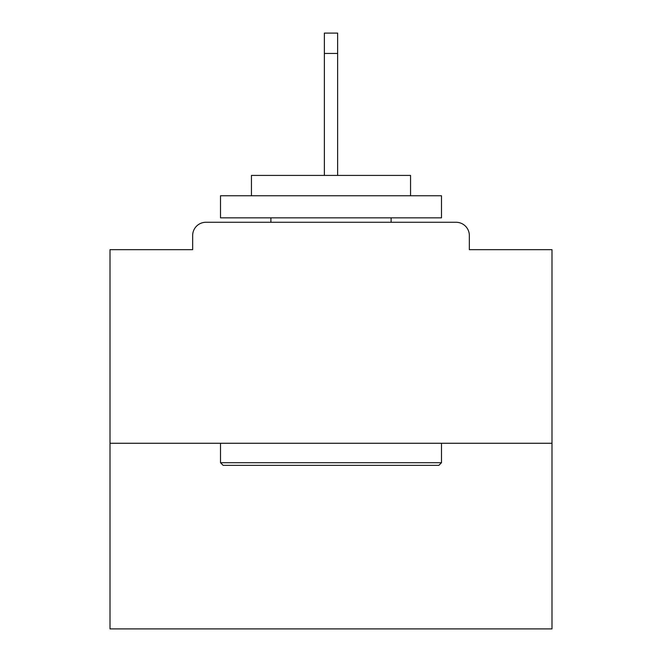 <?xml version="1.0" encoding="UTF-8"?>
<svg xmlns="http://www.w3.org/2000/svg" width="662" height="662" viewBox="0 0 662 662"><rect width="100%" height="100%" fill="white"/><g stroke="black" fill="none" stroke-linecap="round" stroke-linejoin="round"><path stroke-width="0.99" d="M469.341 249.673L469.341 235.531L469.341 249.673L551.992 249.673L551.992 628.9L110.008 628.9L110.008 249.673L192.659 249.673L192.659 235.531L192.659 249.673M551.992 443.267L110.008 443.267M469.341 235.531A13.257 13.257 0 0 0 456.085 222.275L205.915 222.275A13.257 13.257 0 0 0 192.659 235.531M456.085 222.275L399.947 222.275M262.053 222.275L205.915 222.275M438.848 465.361L223.152 465.361L220.504 462.713L441.496 462.713L438.848 465.361M220.504 195.753L441.496 195.753L441.496 217.848L220.504 217.848L220.504 195.753M410.556 195.753L410.556 175.422L251.444 175.422L251.444 195.753M220.504 443.267L220.504 462.713M441.496 443.267L441.496 462.713M270.89 217.848L270.89 222.275M391.11 217.848L391.11 222.275M337.628 53.432L324.372 53.432L324.372 33.1L337.628 33.1L337.628 175.422M324.372 53.432L324.372 175.422"/></g></svg>
